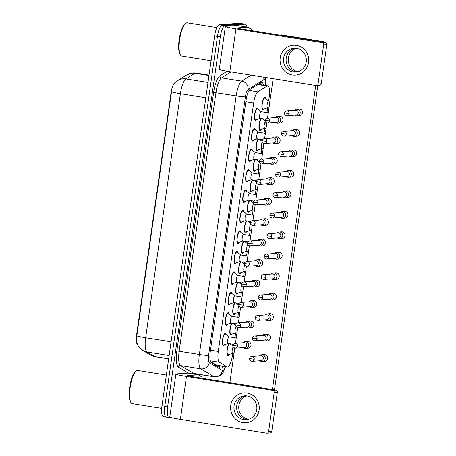 <?xml version="1.0" encoding="UTF-8"?>
<svg xmlns="http://www.w3.org/2000/svg" width="456" height="456" viewBox="0 0 456 456"><rect width="100%" height="100%" fill="white"/><g stroke="black" fill="none" stroke-linecap="round" stroke-linejoin="round"><path stroke-width="0.68" d="M256.608 119.557A6.355 1.761 -80.9 0 1 255.497 120.618A6.355 1.761 -80.9 0 1 255.383 120.612A6.355 1.761 -80.9 0 1 254.619 114.262A6.355 1.761 -80.9 0 1 257.281 108.055A6.355 1.761 -80.9 0 1 257.401 108.061A6.355 1.761 -80.9 0 1 258.233 109.451M253.696 140.02A6.355 1.761 -80.9 0 1 252.584 141.086A6.355 1.761 -80.9 0 1 252.47 141.081A6.355 1.761 -80.9 0 1 251.706 134.725A6.355 1.761 -80.9 0 1 254.368 128.524A6.355 1.761 -80.9 0 1 254.488 128.529A6.355 1.761 -80.9 0 1 255.32 129.914M250.783 160.489A6.355 1.761 -80.9 0 1 249.671 161.549A6.355 1.761 -80.9 0 1 249.557 161.544A6.355 1.761 -80.9 0 1 248.794 155.194A6.355 1.761 -80.9 0 1 251.455 148.992A6.355 1.761 -80.9 0 1 251.57 148.998A6.355 1.761 -80.9 0 1 252.407 150.383M247.87 180.958A6.355 1.761 -80.9 0 1 246.759 182.018A6.355 1.761 -80.9 0 1 246.645 182.012A6.355 1.761 -80.9 0 1 245.881 175.663A6.355 1.761 -80.9 0 1 248.543 169.455A6.355 1.761 -80.9 0 1 248.657 169.461A6.355 1.761 -80.9 0 1 249.495 170.852M244.957 201.421A6.355 1.761 -80.9 0 1 243.846 202.487A6.355 1.761 -80.9 0 1 243.732 202.481A6.355 1.761 -80.9 0 1 242.968 196.126A6.355 1.761 -80.9 0 1 245.63 189.924A6.355 1.761 -80.9 0 1 245.744 189.93A6.355 1.761 -80.9 0 1 246.582 191.315M242.045 221.89A6.355 1.761 -80.9 0 1 240.933 222.95A6.355 1.761 -80.9 0 1 240.819 222.95A6.355 1.761 -80.9 0 1 240.055 216.594A6.355 1.761 -80.9 0 1 242.717 210.393A6.355 1.761 -80.9 0 1 242.831 210.398A6.355 1.761 -80.9 0 1 243.669 211.783M239.132 242.358A6.355 1.761 -80.9 0 1 238.021 243.418A6.355 1.761 -80.9 0 1 237.907 243.413A6.355 1.761 -80.9 0 1 237.143 237.063A6.355 1.761 -80.9 0 1 239.805 230.856A6.355 1.761 -80.9 0 1 239.919 230.861A6.355 1.761 -80.9 0 1 240.757 232.252M236.219 262.827A6.355 1.761 -80.9 0 1 235.108 263.887A6.355 1.761 -80.9 0 1 234.994 263.881A6.355 1.761 -80.9 0 1 234.23 257.526A6.355 1.761 -80.9 0 1 236.892 251.324A6.355 1.761 -80.9 0 1 237.006 251.33A6.355 1.761 -80.9 0 1 237.844 252.721M233.307 283.29A6.355 1.761 -80.9 0 1 232.195 284.35A6.355 1.761 -80.9 0 1 232.081 284.35A6.355 1.761 -80.9 0 1 231.317 277.995A6.355 1.761 -80.9 0 1 233.979 271.793A6.355 1.761 -80.9 0 1 234.093 271.799A6.355 1.761 -80.9 0 1 234.931 273.184M230.394 303.759A6.355 1.761 -80.9 0 1 229.282 304.819A6.355 1.761 -80.9 0 1 229.163 304.813A6.355 1.761 -80.9 0 1 228.405 298.463A6.355 1.761 -80.9 0 1 231.067 292.256A6.355 1.761 -80.9 0 1 231.181 292.262A6.355 1.761 -80.9 0 1 232.018 293.653M227.481 324.227A6.355 1.761 -80.9 0 1 226.37 325.288A6.355 1.761 -80.9 0 1 226.25 325.282A6.355 1.761 -80.9 0 1 225.486 318.926A6.355 1.761 -80.9 0 1 228.154 312.725A6.355 1.761 -80.9 0 1 228.268 312.73A6.355 1.761 -80.9 0 1 229.106 314.121M224.569 344.69A6.355 1.761 -80.9 0 1 223.457 345.756A6.355 1.761 -80.9 0 1 223.337 345.751A6.355 1.761 -80.9 0 1 222.574 339.395A6.355 1.761 -80.9 0 1 225.241 333.193A6.355 1.761 -80.9 0 1 225.355 333.199A6.355 1.761 -80.9 0 1 226.193 334.584M264.087 108.904A6.355 1.761 -80.9 0 1 262.969 109.964A6.355 1.761 -80.9 0 1 262.855 109.959A6.355 1.761 -80.9 0 1 262.092 103.603A6.355 1.761 -80.9 0 1 264.759 97.402A6.355 1.761 -80.9 0 1 264.873 97.407A6.355 1.761 -80.9 0 1 265.711 98.798M261.174 129.367A6.355 1.761 -80.9 0 1 260.057 130.427A6.355 1.761 -80.9 0 1 259.943 130.427A6.355 1.761 -80.9 0 1 259.019 125.411A6.355 1.761 -80.9 0 1 261.02 118.486M258.261 149.836A6.355 1.761 -80.9 0 1 257.144 150.896A6.355 1.761 -80.9 0 1 257.03 150.89A6.355 1.761 -80.9 0 1 256.107 145.874A6.355 1.761 -80.9 0 1 258.107 138.955M255.349 170.305A6.355 1.761 -80.9 0 1 254.231 171.365A6.355 1.761 -80.9 0 1 254.117 171.359A6.355 1.761 -80.9 0 1 253.194 166.343A6.355 1.761 -80.9 0 1 255.195 159.423M252.436 190.768A6.355 1.761 -80.9 0 1 251.319 191.833A6.355 1.761 -80.9 0 1 251.205 191.828A6.355 1.761 -80.9 0 1 250.281 186.812A6.355 1.761 -80.9 0 1 252.282 179.892M249.523 211.236A6.355 1.761 -80.9 0 1 248.406 212.296A6.355 1.761 -80.9 0 1 248.292 212.291A6.355 1.761 -80.9 0 1 247.369 207.275A6.355 1.761 -80.9 0 1 249.369 200.355M246.61 231.705A6.355 1.761 -80.9 0 1 245.493 232.765A6.355 1.761 -80.9 0 1 245.379 232.76A6.355 1.761 -80.9 0 1 244.456 227.743A6.355 1.761 -80.9 0 1 246.451 220.824M243.698 252.168A6.355 1.761 -80.9 0 1 242.581 253.234A6.355 1.761 -80.9 0 1 242.467 253.228A6.355 1.761 -80.9 0 1 241.543 248.212A6.355 1.761 -80.9 0 1 243.538 241.292M240.785 272.637A6.355 1.761 -80.9 0 1 239.668 273.697A6.355 1.761 -80.9 0 1 239.554 273.691A6.355 1.761 -80.9 0 1 238.63 268.675A6.355 1.761 -80.9 0 1 240.625 261.755M237.872 293.105A6.355 1.761 -80.9 0 1 236.755 294.166A6.355 1.761 -80.9 0 1 236.641 294.16A6.355 1.761 -80.9 0 1 235.718 289.144A6.355 1.761 -80.9 0 1 237.713 282.224M234.96 313.568A6.355 1.761 -80.9 0 1 233.842 314.634A6.355 1.761 -80.9 0 1 233.728 314.629A6.355 1.761 -80.9 0 1 232.805 309.613A6.355 1.761 -80.9 0 1 234.8 302.693M232.047 334.037A6.355 1.761 -80.9 0 1 230.93 335.097A6.355 1.761 -80.9 0 1 230.816 335.092A6.355 1.761 -80.9 0 1 229.892 330.076A6.355 1.761 -80.9 0 1 231.887 323.156M229.134 354.506A6.355 1.761 -80.9 0 1 228.017 355.566A6.355 1.761 -80.9 0 1 227.903 355.56A6.355 1.761 -80.9 0 1 226.98 350.544A6.355 1.761 -80.9 0 1 228.975 343.625M210.592 361.705L216.874 365.233M268.624 100.981L269.234 96.695A11.218 3.112 99.1 0 0 267.837 85.842A11.218 3.112 99.1 0 0 267.056 86.041L257.839 91.844A11.218 3.112 99.1 0 0 253.656 102.942L218.281 351.485A11.218 3.112 99.1 0 0 219.359 362.212L227.094 366.835A11.218 3.112 99.1 0 0 227.424 366.955A11.218 3.112 99.1 0 0 227.624 366.96A11.218 3.112 99.1 0 0 232.378 355.657L232.714 353.303L228.251 354.802A5.609 1.556 99.1 0 1 228.125 354.825A5.609 1.556 99.1 0 1 228.023 354.825L227.202 354.694M175.543 82.325L174.819 82.781A10.095 2.799 99.1 0 0 171.051 92.767L136.6 334.869A10.095 2.799 99.1 0 0 137.501 344.485M234.925 337.765L235.627 332.84M237.838 317.296L238.539 312.371M240.751 296.833L241.452 291.903L236.989 293.402A5.609 1.556 99.1 0 1 236.863 293.425A5.609 1.556 99.1 0 1 236.761 293.425L235.94 293.288M243.664 276.364L244.365 271.44L239.902 272.933A5.609 1.556 99.1 0 1 239.776 272.962A5.609 1.556 99.1 0 1 239.674 272.956L238.853 272.825M246.576 255.896L247.277 250.971L242.82 252.464A5.609 1.556 99.1 0 1 242.689 252.493A5.609 1.556 99.1 0 1 242.586 252.487L241.765 252.356M249.489 235.427L250.19 230.502M252.402 214.964L253.103 210.034M255.314 194.495L256.015 189.571M258.227 174.027L258.928 169.102L254.471 170.601A5.609 1.556 99.1 0 1 254.34 170.624A5.609 1.556 99.1 0 1 254.237 170.618L253.416 170.487M261.145 153.564L261.847 148.633M264.058 133.095L264.759 128.17M266.971 112.626L267.672 107.701M233.535 323.424A6.355 1.761 -80.9 0 1 233.666 323.931M236.447 302.955A6.355 1.761 -80.9 0 1 236.578 303.462M239.36 282.486A6.355 1.761 -80.9 0 1 239.491 282.999M242.273 262.023A6.355 1.761 -80.9 0 1 242.41 262.531M245.185 241.555A6.355 1.761 -80.9 0 1 245.322 242.062M248.098 221.086A6.355 1.761 -80.9 0 1 248.235 221.599M251.011 200.623A6.355 1.761 -80.9 0 1 251.148 201.13M253.924 180.154A6.355 1.761 -80.9 0 1 254.06 180.661M256.836 159.685A6.355 1.761 -80.9 0 1 256.973 160.198M259.755 139.222A6.355 1.761 -80.9 0 1 259.886 139.73M262.667 118.754A6.355 1.761 -80.9 0 1 262.798 119.261M230.622 343.887A6.355 1.761 -80.9 0 1 230.753 344.4M170.915 417.457L169.25 417.571A11.218 3.112 -80.9 0 1 169.051 417.565A11.218 3.112 -80.9 0 1 167.648 406.712L220.282 36.902A11.218 3.112 -80.9 0 1 225.036 25.599L245.174 24.191L242.335 23.735A11.218 3.112 -80.9 0 1 242.541 23.74A11.218 3.112 -80.9 0 0 242.335 23.735L222.203 25.143L242.335 23.735L239.503 23.279A11.218 3.112 -80.9 0 1 239.702 23.284L245.379 24.197A11.218 3.112 -80.9 0 1 246.93 27.069M220.282 36.902L217.444 36.446A11.218 3.112 -80.9 0 1 222.203 25.143A11.218 3.112 -80.9 0 0 217.444 36.446L164.81 406.256L217.444 36.446L214.605 35.99A11.218 3.112 -80.9 0 1 219.364 24.687L239.503 23.279M166.411 417.115A11.218 3.112 -80.9 0 1 166.212 417.109A11.218 3.112 -80.9 0 1 164.81 406.256A11.218 3.112 -80.9 0 0 166.212 417.109L163.373 416.653A11.218 3.112 -80.9 0 1 161.977 405.8L214.605 35.99M173.981 84.155L177.817 80.524A13.087 12.215 57.8 0 1 185.957 78.905A14.957 4.15 99.1 0 0 180.382 93.708A13.087 0.809 8.1 0 1 171.524 91.867L136.8 335.878L136.846 342.735L137.683 344.873C138.835 347.215 140.556 349.085 142.836 350.482A13.087 12.494 120.8 0 0 147.088 352.026L154.63 356.529A14.957 4.15 99.1 0 0 155.063 356.689L168.652 358.872M263.38 85.124A11.218 3.112 99.1 0 0 261.829 82.245A11.218 3.112 99.1 0 0 261.049 82.439L250.213 89.262A11.218 3.112 99.1 0 0 246.035 100.36L210.239 351.889A11.218 3.112 99.1 0 0 211.31 362.623L220.402 368.049A11.218 3.112 99.1 0 0 220.727 368.169A11.218 3.112 99.1 0 0 220.932 368.174A11.218 3.112 99.1 0 0 222.933 366.231M220.1 365.775A11.218 3.112 -80.9 0 1 219.034 367.228A11.964 3.317 -80.9 0 0 219.319 366.048M198.497 374.296L198.406 374.912M260.12 83.026A11.218 3.112 -80.9 0 1 260.541 84.668M232.936 346.036L230.012 343.841A5.609 1.556 99.1 0 0 229.887 343.773M229.716 343.744A5.609 1.556 99.1 0 0 229.699 343.744A5.609 1.556 99.1 0 0 227.35 349.216A5.609 1.556 99.1 0 0 228.023 354.825M259.966 360.736A3.363 3.226 -94 0 0 265.21 358.672A3.363 3.226 -94 0 0 259.624 355.891M254.214 359.237A2.428 2.331 -94 0 1 252.077 361.289L261.128 360.656A2.428 2.331 -94 0 0 261.299 355.828A2.428 2.331 -94 0 0 260.792 355.805L251.74 356.438C250.407 356.717 249.66 357.407 249.506 358.524L254.214 359.237A2.428 2.331 -94 0 0 251.74 356.438M233.233 346.93A3.363 0.935 99.1 0 0 232.15 350.59A3.363 0.935 99.1 0 0 232.634 353.292A3.363 0.935 99.1 0 0 232.697 353.292M228.068 343.482A3.363 0.935 99.1 0 1 227.664 340.113A3.363 0.935 99.1 0 1 229.077 336.83A3.363 0.935 99.1 0 1 229.14 336.836A3.363 0.935 99.1 0 1 229.197 336.853L225.452 334.031A5.609 1.556 99.1 0 0 225.235 333.934A5.609 1.556 99.1 0 0 225.139 333.929A5.609 1.556 99.1 0 0 222.784 339.406A5.609 1.556 99.1 0 0 223.457 345.01A5.609 1.556 99.1 0 0 223.56 345.015A5.609 1.556 99.1 0 0 223.691 344.987L228.137 343.488A3.363 0.935 99.1 0 1 228.068 343.482L233.369 344.331M243.401 347.609A3.363 3.226 -94 0 0 248.651 345.545A3.363 3.226 -94 0 0 243.065 342.764M237.656 346.11A2.428 2.331 -94 0 1 235.518 348.162L244.57 347.529A2.428 2.331 -94 0 0 244.741 342.701A2.428 2.331 -94 0 0 244.228 342.678L235.176 343.311C233.848 343.585 233.101 344.28 232.942 345.397L237.656 346.11A2.428 2.331 -94 0 0 235.176 343.311M232.628 323.275A5.609 1.556 99.1 0 0 232.611 323.275A5.609 1.556 99.1 0 0 230.263 328.753A5.609 1.556 99.1 0 0 230.935 334.356A5.609 1.556 99.1 0 0 231.038 334.362A5.609 1.556 99.1 0 0 231.163 334.333L235.615 332.834A3.363 0.935 99.1 0 1 235.547 332.823L236.932 333.045M235.849 325.567L232.925 323.372A5.609 1.556 99.1 0 0 232.799 323.304M262.878 340.273A3.363 3.226 -94 0 0 268.122 338.204A3.363 3.226 -94 0 0 262.536 335.422M257.127 338.768A2.428 2.331 -94 0 1 254.989 340.82L264.041 340.187A2.428 2.331 -94 0 0 264.218 335.365A2.428 2.331 -94 0 0 263.705 335.342L254.653 335.975C253.319 336.249 252.573 336.944 252.419 338.056L257.127 338.768A2.428 2.331 -94 0 0 254.653 335.975M236.145 326.467A3.363 0.935 99.1 0 0 235.062 330.121A3.363 0.935 99.1 0 0 235.547 332.823M235.541 302.807A5.609 1.556 99.1 0 0 235.524 302.812A5.609 1.556 99.1 0 0 233.176 308.284A5.609 1.556 99.1 0 0 233.848 313.888A5.609 1.556 99.1 0 0 233.951 313.893A5.609 1.556 99.1 0 0 234.076 313.865L238.528 312.371A3.363 0.935 99.1 0 1 238.459 312.36L239.845 312.582M238.762 305.098L235.837 302.909A5.609 1.556 99.1 0 0 235.712 302.835M265.791 319.804A3.363 3.226 -94 0 0 271.041 317.735A3.363 3.226 -94 0 0 265.449 314.953M260.04 318.299A2.428 2.331 -94 0 1 257.902 320.357L266.954 319.724A2.428 2.331 -94 0 0 267.13 314.897A2.428 2.331 -94 0 0 266.617 314.874L257.566 315.506C256.232 315.78 255.491 316.475 255.331 317.587L260.04 318.299A2.428 2.331 -94 0 0 257.566 315.506M239.058 305.999A3.363 0.935 99.1 0 0 237.975 309.658A3.363 0.935 99.1 0 0 238.459 312.36M241.674 284.635L238.75 282.441A5.609 1.556 99.1 0 0 238.625 282.372M238.454 282.344A5.609 1.556 99.1 0 0 238.437 282.344A5.609 1.556 99.1 0 0 236.088 287.816A5.609 1.556 99.1 0 0 236.761 293.425M268.704 299.335A3.363 3.226 -94 0 0 273.953 297.272A3.363 3.226 -94 0 0 268.362 294.49M262.952 297.836A2.428 2.331 -94 0 1 260.815 299.888L269.866 299.256A2.428 2.331 -94 0 0 270.043 294.428A2.428 2.331 -94 0 0 269.53 294.405L260.479 295.038C259.145 295.317 258.404 296.007 258.244 297.124L262.952 297.836A2.428 2.331 -94 0 0 260.479 295.038M241.971 285.53A3.363 0.935 99.1 0 0 240.888 289.19A3.363 0.935 99.1 0 0 241.372 291.891A3.363 0.935 99.1 0 0 241.435 291.891M244.587 264.166L241.663 261.972A5.609 1.556 99.1 0 0 241.537 261.904M241.366 261.875A5.609 1.556 99.1 0 0 241.349 261.875A5.609 1.556 99.1 0 0 239.001 267.353A5.609 1.556 99.1 0 0 239.674 272.956M271.616 278.873A3.363 3.226 -94 0 0 276.866 276.803A3.363 3.226 -94 0 0 271.274 274.022M265.865 277.368A2.428 2.331 -94 0 1 263.728 279.42L272.779 278.787A2.428 2.331 -94 0 0 272.956 273.965A2.428 2.331 -94 0 0 272.443 273.942L263.391 274.575C262.058 274.848 261.316 275.544 261.157 276.655L265.865 277.368A2.428 2.331 -94 0 0 263.391 274.575M244.883 265.067A3.363 0.935 99.1 0 0 243.8 268.721A3.363 0.935 99.1 0 0 244.285 271.423A3.363 0.935 99.1 0 0 244.348 271.428M230.981 323.013A3.363 0.935 99.1 0 1 230.576 319.65A3.363 0.935 99.1 0 1 231.99 316.367A3.363 0.935 99.1 0 1 232.053 316.367A3.363 0.935 99.1 0 1 232.11 316.384L228.365 313.563A5.609 1.556 99.1 0 0 228.148 313.471A5.609 1.556 99.1 0 0 228.051 313.466A5.609 1.556 99.1 0 0 225.697 318.938A5.609 1.556 99.1 0 0 226.37 324.541A5.609 1.556 99.1 0 0 226.472 324.547A5.609 1.556 99.1 0 0 226.603 324.524L231.049 323.025A3.363 0.935 99.1 0 1 230.981 323.013L236.282 323.863M246.314 327.146A3.363 3.226 -94 0 0 251.564 325.077A3.363 3.226 -94 0 0 245.978 322.295M240.568 325.641A2.428 2.331 -94 0 1 238.431 327.693L247.483 327.06A2.428 2.331 -94 0 0 247.654 322.238A2.428 2.331 -94 0 0 247.141 322.215L238.095 322.848C236.761 323.122 236.014 323.817 235.855 324.928L240.568 325.641A2.428 2.331 -94 0 0 238.095 322.848M235.028 295.91L231.277 293.094A5.609 1.556 99.1 0 0 231.061 293.003A5.609 1.556 99.1 0 0 230.964 292.997A5.609 1.556 99.1 0 0 228.61 298.469A5.609 1.556 99.1 0 0 229.282 304.078A5.609 1.556 99.1 0 0 229.385 304.084A5.609 1.556 99.1 0 0 229.516 304.055L233.962 302.556A3.363 0.935 99.1 0 1 233.894 302.545L239.195 303.394M235.022 295.915A3.363 0.935 99.1 0 0 234.965 295.898A3.363 0.935 99.1 0 0 234.903 295.898A3.363 0.935 99.1 0 0 233.489 299.182A3.363 0.935 99.1 0 0 233.894 302.545M249.227 306.677A3.363 3.226 -94 0 0 254.476 304.608A3.363 3.226 -94 0 0 248.89 301.826M243.481 305.172A2.428 2.331 -94 0 1 241.344 307.23L250.395 306.597A2.428 2.331 -94 0 0 250.566 301.769A2.428 2.331 -94 0 0 250.053 301.747L241.007 302.379C239.674 302.653 238.927 303.348 238.767 304.46L243.481 305.172A2.428 2.331 -94 0 0 241.007 302.379M236.806 282.076A3.363 0.935 99.1 0 1 236.407 278.713A3.363 0.935 99.1 0 1 237.815 275.43A3.363 0.935 99.1 0 1 237.878 275.435A3.363 0.935 99.1 0 1 237.935 275.452L234.19 272.631A5.609 1.556 99.1 0 0 233.974 272.534A5.609 1.556 99.1 0 0 233.877 272.528A5.609 1.556 99.1 0 0 231.523 278.006A5.609 1.556 99.1 0 0 232.195 283.609A5.609 1.556 99.1 0 0 232.298 283.615A5.609 1.556 99.1 0 0 232.429 283.586L236.875 282.087A3.363 0.935 99.1 0 1 236.806 282.076L242.107 282.931M252.139 286.208A3.363 3.226 -94 0 0 257.389 284.139A3.363 3.226 -94 0 0 251.803 281.358M246.394 284.704A2.428 2.331 -94 0 1 244.256 286.761L253.308 286.129A2.428 2.331 -94 0 0 253.479 281.301A2.428 2.331 -94 0 0 252.966 281.278L243.92 281.911C242.586 282.184 241.84 282.88 241.68 283.991L246.394 284.704A2.428 2.331 -94 0 0 243.92 281.911M259.099 410.069A14.957 14.341 86 0 1 242.809 422.564A14.957 14.341 86 0 1 230.725 405.509A14.957 14.341 86 0 1 247.015 393.009A14.957 14.341 86 0 1 259.099 410.069M234.053 405.931A11.964 11.468 -94 0 0 246.234 419.691A11.964 11.468 -94 0 0 256.751 409.579A11.964 11.468 -94 0 0 244.57 395.819A11.964 11.468 -94 0 0 234.053 405.931M247.574 419.514A11.964 11.468 86 0 1 236.744 405.743A11.964 11.468 86 0 1 245.921 395.808A11.964 11.468 86 0 0 236.744 405.743A11.964 11.468 86 0 0 247.574 419.514M187.598 373.128L176.518 373.903A14.957 0.929 8.1 0 0 175.896 374.08A14.957 0.929 8.1 0 0 186.464 376.479L272.648 390.325L275.829 390.102L189.645 376.257L187.154 375.613L198.24 374.838L187.598 373.128A1.87 0.519 -80.9 0 1 187.633 373.133A1.87 0.519 -80.9 0 1 187.661 373.139M175.896 374.08L169.797 416.932A14.957 0.929 8.1 0 0 180.365 419.338L266.549 433.183A1.87 1.79 -94 0 0 268.584 431.621L271.765 431.399A1.87 1.79 86 0 1 270.123 432.978L266.942 433.2M275.829 390.102A1.87 1.79 86 0 1 277.339 392.24L274.159 392.462L268.584 431.621M274.159 392.462A1.87 1.79 -94 0 0 272.648 390.325M277.339 392.24L271.765 431.399M201.98 378.241A1.87 0.519 99.1 0 0 201.751 376.907L198.326 374.86A1.87 0.519 99.1 0 0 198.269 374.843A1.87 0.519 99.1 0 0 198.24 374.838M308.575 62.426A14.957 14.341 86 0 1 292.285 74.926A14.957 14.341 86 0 1 280.201 57.866A14.957 14.341 86 0 1 296.491 45.366A14.957 14.341 86 0 1 308.575 62.426M283.529 58.288A11.964 11.468 -94 0 0 295.716 72.048A11.964 11.468 -94 0 0 306.227 61.936A11.964 11.468 -94 0 0 294.046 48.176A11.964 11.468 -94 0 0 283.529 58.288M297.055 71.871A11.964 11.468 86 0 1 286.22 58.1A11.964 11.468 86 0 1 295.397 48.165A11.964 11.468 86 0 0 286.22 58.1A11.964 11.468 86 0 0 297.055 71.871M237.074 25.49L225.994 26.26A14.957 0.929 8.1 0 0 225.372 26.437A14.957 0.929 8.1 0 0 235.94 28.836L322.124 42.687L325.305 42.465L239.121 28.614L236.635 27.97L247.716 27.195L237.074 25.49A1.87 0.519 -80.9 0 1 237.109 25.49A1.87 0.519 -80.9 0 1 237.143 25.496M225.372 26.437L219.273 69.289A14.957 0.929 8.1 0 0 229.841 71.695L316.025 85.54A1.87 1.79 -94 0 0 318.06 83.978L321.241 83.756A1.87 1.79 86 0 1 319.599 85.335L316.418 85.557M325.305 42.465A1.87 1.79 86 0 1 326.815 44.597L323.635 44.819L318.06 83.978M323.635 44.819A1.87 1.79 -94 0 0 322.124 42.687M326.815 44.597L321.241 83.756M251.455 30.598A1.87 0.519 99.1 0 0 251.227 29.264L247.802 27.217A1.87 0.519 99.1 0 0 247.75 27.2A1.87 0.519 99.1 0 0 247.716 27.195M161.692 408.405L132.28 403.68A16.826 4.668 -80.9 0 1 131.066 402.756A16.826 4.668 -80.9 0 1 130.342 386.329A16.826 4.668 -80.9 0 1 136.173 370.95A16.826 4.668 -80.9 0 1 137.313 370.443A16.826 4.668 -80.9 0 1 137.621 370.454L166.349 375.071M131.066 402.756L130.53 401.947A16.08 4.457 -80.9 0 1 129.84 386.243A16.08 4.457 -80.9 0 1 135.409 371.549L136.173 370.95M211.082 60.751L181.756 56.037A16.826 4.668 -80.9 0 1 180.542 55.113A16.826 4.668 -80.9 0 1 179.818 38.686A16.826 4.668 -80.9 0 1 185.649 23.307A16.826 4.668 -80.9 0 1 186.795 22.8A16.826 4.668 -80.9 0 1 187.097 22.811L216.868 27.599M180.542 55.113L180.006 54.304A16.08 4.457 -80.9 0 1 179.316 38.606A16.08 4.457 -80.9 0 1 184.885 23.912L185.649 23.307M277.265 116.536L279.608 116.371A3.363 3.226 86 0 1 283.034 120.241A3.363 3.226 86 0 1 280.075 123.086L277.738 123.251A3.363 3.226 -94 0 0 277.972 116.571A3.363 3.226 -94 0 0 275.105 117.625M274.352 137.005L276.695 136.84A3.363 3.226 86 0 1 280.121 140.71A3.363 3.226 86 0 1 277.162 143.554L274.825 143.72A3.363 3.226 -94 0 0 275.059 137.034A3.363 3.226 -94 0 0 272.192 138.094M271.44 157.468L273.782 157.309A3.363 3.226 86 0 1 277.208 161.179A3.363 3.226 86 0 1 274.25 164.023L271.913 164.183A3.363 3.226 -94 0 0 272.146 157.502A3.363 3.226 -94 0 0 269.279 158.557M268.527 177.937L270.87 177.772A3.363 3.226 86 0 1 274.295 181.642A3.363 3.226 86 0 1 271.337 184.486L268.994 184.651A3.363 3.226 -94 0 0 269.234 177.971A3.363 3.226 -94 0 0 266.367 179.026M265.614 198.406L267.957 198.24A3.363 3.226 86 0 1 271.383 202.111A3.363 3.226 86 0 1 268.424 204.955L266.082 205.12A3.363 3.226 -94 0 0 266.321 198.434A3.363 3.226 -94 0 0 263.454 199.494M296.742 109.201L299.085 109.035A3.363 3.226 86 0 1 302.51 112.906A3.363 3.226 86 0 1 299.552 115.75L297.209 115.909A3.363 3.226 -94 0 0 297.449 109.229A3.363 3.226 -94 0 0 294.582 110.284M293.829 129.664L296.172 129.504A3.363 3.226 86 0 1 299.598 133.369A3.363 3.226 86 0 1 296.639 136.213L294.297 136.378A3.363 3.226 -94 0 0 294.536 129.698A3.363 3.226 -94 0 0 291.669 130.752M290.917 150.132L293.259 149.967A3.363 3.226 86 0 1 296.685 153.837A3.363 3.226 86 0 1 293.727 156.682L291.384 156.847A3.363 3.226 -94 0 0 291.623 150.166A3.363 3.226 -94 0 0 288.756 151.221M288.004 170.601L290.341 170.436A3.363 3.226 86 0 1 293.772 174.306A3.363 3.226 86 0 1 290.814 177.15L288.471 177.31A3.363 3.226 -94 0 0 288.711 170.63A3.363 3.226 -94 0 0 285.838 171.69M285.091 191.064L287.428 190.904A3.363 3.226 86 0 1 290.86 194.769A3.363 3.226 86 0 1 287.901 197.613L285.559 197.779A3.363 3.226 -94 0 0 285.798 191.098A3.363 3.226 -94 0 0 282.925 192.153M262.702 218.874L265.044 218.709A3.363 3.226 86 0 1 268.47 222.579A3.363 3.226 86 0 1 265.512 225.424L263.169 225.583A3.363 3.226 -94 0 0 263.408 218.903A3.363 3.226 -94 0 0 260.541 219.957M259.789 239.337L262.132 239.178A3.363 3.226 86 0 1 265.557 243.042A3.363 3.226 86 0 1 262.599 245.887L260.256 246.052A3.363 3.226 -94 0 0 260.496 239.371A3.363 3.226 -94 0 0 257.629 240.426M256.876 259.806L259.219 259.641A3.363 3.226 86 0 1 262.645 263.511A3.363 3.226 86 0 1 259.686 266.355L257.344 266.521A3.363 3.226 -94 0 0 257.583 259.834A3.363 3.226 -94 0 0 254.716 260.895M282.178 211.533L284.515 211.367A3.363 3.226 86 0 1 287.947 215.238A3.363 3.226 86 0 1 284.989 218.082L282.646 218.247A3.363 3.226 -94 0 0 282.885 211.567A3.363 3.226 -94 0 0 280.012 212.621M279.26 232.001L281.603 231.836A3.363 3.226 86 0 1 285.034 235.706A3.363 3.226 86 0 1 282.076 238.551L279.733 238.716A3.363 3.226 -94 0 0 279.973 232.03A3.363 3.226 -94 0 0 277.1 233.09M253.963 280.275L256.306 280.109A3.363 3.226 86 0 1 259.732 283.98A3.363 3.226 86 0 1 256.774 286.824L254.431 286.984M251.051 300.738L253.393 300.578A3.363 3.226 86 0 1 256.819 304.443A3.363 3.226 86 0 1 253.861 307.287L251.518 307.452M248.138 321.206L250.481 321.041A3.363 3.226 86 0 1 253.906 324.911A3.363 3.226 86 0 1 250.948 327.756L248.605 327.921M273.435 272.933L275.777 272.768A3.363 3.226 86 0 1 279.209 276.638A3.363 3.226 86 0 1 276.25 279.482L273.908 279.648M270.522 293.402L272.865 293.236A3.363 3.226 86 0 1 276.29 297.107A3.363 3.226 86 0 1 273.338 299.951L270.995 300.116M267.609 313.865L269.952 313.705A3.363 3.226 86 0 1 273.378 317.575A3.363 3.226 86 0 1 270.425 320.42L268.082 320.579M264.697 334.333L267.039 334.168A3.363 3.226 86 0 1 270.465 338.038A3.363 3.226 86 0 1 267.512 340.883L265.17 341.048M276.347 252.464L278.69 252.305A3.363 3.226 86 0 1 282.121 256.175A3.363 3.226 86 0 1 279.163 259.014L276.82 259.179A3.363 3.226 -94 0 0 277.06 252.499A3.363 3.226 -94 0 0 274.187 253.553M245.225 341.675L247.568 341.51A3.363 3.226 86 0 1 250.994 345.38A3.363 3.226 86 0 1 248.035 348.224L245.693 348.384M261.784 354.802L264.127 354.637A3.363 3.226 86 0 1 267.552 358.507A3.363 3.226 86 0 1 264.6 361.351L262.257 361.517M298.099 71.615A11.964 11.468 86 0 1 288.34 57.952A11.964 11.468 86 0 1 296.468 48.273M248.623 419.258A11.964 11.468 86 0 1 238.864 405.595A11.964 11.468 86 0 1 246.992 395.916M324.017 41.77L321.902 41.918L279.34 35.078L281.46 34.93L324.017 41.77L323.948 42.243M317.798 85.46L274.472 389.886M315.7 85.489L272.42 389.561M229.864 382.721L234.789 348.099M235.473 343.294L237.701 327.636M238.385 322.825L240.614 307.167M241.298 302.356L243.527 286.699M244.211 281.893L246.439 266.236M247.123 261.425L249.352 245.767M250.036 240.956L252.265 225.298M252.949 220.493L255.178 204.835M255.862 200.024L258.09 184.366M258.774 179.556L261.003 163.898M261.687 159.087L263.916 143.435M264.6 138.624L266.828 122.966M267.512 118.155L273.138 78.649M247.5 243.698L244.576 241.509A5.609 1.556 99.1 0 0 244.45 241.435M244.279 241.406A5.609 1.556 99.1 0 0 244.262 241.412A5.609 1.556 99.1 0 0 241.914 246.884A5.609 1.556 99.1 0 0 242.586 252.487M268.778 256.899A2.428 2.331 -94 0 1 266.646 258.957L275.692 258.324A2.428 2.331 -94 0 0 275.869 253.496A2.428 2.331 -94 0 0 275.356 253.473L266.304 254.106C264.97 254.38 264.229 255.075 264.07 256.186L268.778 256.899A2.428 2.331 -94 0 0 266.304 254.106M274.529 258.404A3.363 3.226 -94 0 0 276.82 259.179M247.796 244.598A3.363 0.935 99.1 0 0 246.713 248.252A3.363 0.935 99.1 0 0 247.198 250.96A3.363 0.935 99.1 0 0 247.26 250.96M247.192 220.943A5.609 1.556 99.1 0 0 247.175 220.943A5.609 1.556 99.1 0 0 244.826 226.415A5.609 1.556 99.1 0 0 245.499 232.018A5.609 1.556 99.1 0 0 245.602 232.024A5.609 1.556 99.1 0 0 245.733 232.001L250.179 230.502M250.412 223.235L247.488 221.04A5.609 1.556 99.1 0 0 247.363 220.972M271.69 236.436A2.428 2.331 -94 0 1 269.559 238.488L278.605 237.855A2.428 2.331 -94 0 0 278.781 233.027A2.428 2.331 -94 0 0 278.268 233.005L269.217 233.637C267.883 233.917 267.142 234.606 266.982 235.723L271.69 236.436A2.428 2.331 -94 0 0 269.217 233.637M277.442 237.935A3.363 3.226 -94 0 0 279.733 238.716M250.709 224.13A3.363 0.935 99.1 0 0 249.626 227.789A3.363 0.935 99.1 0 0 250.11 230.491A3.363 0.935 99.1 0 0 250.173 230.491M250.105 200.475A5.609 1.556 99.1 0 0 250.093 200.475A5.609 1.556 99.1 0 0 247.739 205.947A5.609 1.556 99.1 0 0 248.412 211.555A5.609 1.556 99.1 0 0 248.514 211.561A5.609 1.556 99.1 0 0 248.645 211.533L253.091 210.034M253.325 202.766L250.401 200.572A5.609 1.556 99.1 0 0 250.276 200.503M274.603 215.967A2.428 2.331 -94 0 1 272.471 218.019L281.517 217.387A2.428 2.331 -94 0 0 281.694 212.564A2.428 2.331 -94 0 0 281.181 212.542L272.129 213.174C270.796 213.448 270.055 214.143 269.895 215.255L274.603 215.967A2.428 2.331 -94 0 0 272.129 213.174M280.354 217.472A3.363 3.226 -94 0 0 282.646 218.247M253.621 203.661A3.363 0.935 99.1 0 0 252.538 207.32A3.363 0.935 99.1 0 0 253.023 210.022A3.363 0.935 99.1 0 0 253.086 210.028M239.782 261.613A3.363 0.935 99.1 0 1 239.719 261.613A3.363 0.935 99.1 0 1 239.32 258.25A3.363 0.935 99.1 0 1 240.728 254.967A3.363 0.935 99.1 0 1 240.791 254.967A3.363 0.935 99.1 0 1 240.848 254.984L237.103 252.162A5.609 1.556 99.1 0 0 236.892 252.065A5.609 1.556 99.1 0 0 236.789 252.065A5.609 1.556 99.1 0 0 234.435 257.537A5.609 1.556 99.1 0 0 235.108 263.14A5.609 1.556 99.1 0 0 235.21 263.146A5.609 1.556 99.1 0 0 235.342 263.118L239.788 261.624M249.307 264.241A2.428 2.331 -94 0 1 247.169 266.293L256.221 265.66A2.428 2.331 -94 0 0 256.392 260.838A2.428 2.331 -94 0 0 255.884 260.809L246.833 261.448C245.499 261.721 244.752 262.411 244.593 263.528L249.307 264.241A2.428 2.331 -94 0 0 246.833 261.448M255.052 265.74A3.363 3.226 -94 0 0 257.344 266.521M243.772 234.509L240.016 231.694A5.609 1.556 99.1 0 0 239.805 231.602A5.609 1.556 99.1 0 0 239.702 231.597A5.609 1.556 99.1 0 0 237.348 237.069A5.609 1.556 99.1 0 0 238.021 242.677A5.609 1.556 99.1 0 0 238.123 242.677A5.609 1.556 99.1 0 0 238.254 242.655L242.7 241.156M243.76 234.515A3.363 0.935 99.1 0 0 243.703 234.498A3.363 0.935 99.1 0 0 243.641 234.498A3.363 0.935 99.1 0 0 242.233 237.781A3.363 0.935 99.1 0 0 242.632 241.144A3.363 0.935 99.1 0 0 242.695 241.15M252.219 243.772A2.428 2.331 -94 0 1 250.082 245.824L259.133 245.191A2.428 2.331 -94 0 0 259.304 240.369A2.428 2.331 -94 0 0 258.797 240.346L249.745 240.979C248.412 241.252 247.665 241.948 247.505 243.059L252.219 243.772A2.428 2.331 -94 0 0 249.745 240.979M257.965 245.277A3.363 3.226 -94 0 0 260.256 246.052M246.685 214.046L242.928 211.231A5.609 1.556 99.1 0 0 242.717 211.134A5.609 1.556 99.1 0 0 242.615 211.128A5.609 1.556 99.1 0 0 240.261 216.606A5.609 1.556 99.1 0 0 240.933 222.209A5.609 1.556 99.1 0 0 241.036 222.214A5.609 1.556 99.1 0 0 241.167 222.186L245.613 220.687A3.363 0.935 99.1 0 1 245.55 220.675L250.846 221.53M246.673 214.052A3.363 0.935 99.1 0 0 246.616 214.035A3.363 0.935 99.1 0 0 246.553 214.029A3.363 0.935 99.1 0 0 245.146 217.312A3.363 0.935 99.1 0 0 245.55 220.675M255.132 223.303A2.428 2.331 -94 0 1 252.994 225.361L262.046 224.728A2.428 2.331 -94 0 0 262.217 219.9A2.428 2.331 -94 0 0 261.71 219.877L252.658 220.51C251.324 220.784 250.578 221.479 250.418 222.591L255.132 223.303A2.428 2.331 -94 0 0 252.658 220.51M260.878 224.808A3.363 3.226 -94 0 0 263.169 225.583M253.017 180.006A5.609 1.556 99.1 0 0 253.006 180.006A5.609 1.556 99.1 0 0 250.652 185.484A5.609 1.556 99.1 0 0 251.324 191.087A5.609 1.556 99.1 0 0 251.427 191.092A5.609 1.556 99.1 0 0 251.558 191.064L256.004 189.565M256.238 182.297L253.314 180.109A5.609 1.556 99.1 0 0 253.188 180.035M277.516 195.499A2.428 2.331 -94 0 1 275.384 197.556L284.43 196.924A2.428 2.331 -94 0 0 284.607 192.096A2.428 2.331 -94 0 0 284.094 192.073L275.042 192.706C273.708 192.979 272.967 193.675 272.808 194.786L277.516 195.499A2.428 2.331 -94 0 0 275.042 192.706M283.267 197.003A3.363 3.226 -94 0 0 285.559 197.779M256.534 183.198A3.363 0.935 99.1 0 0 255.451 186.852A3.363 0.935 99.1 0 0 255.936 189.559A3.363 0.935 99.1 0 0 255.998 189.559M259.15 161.834L256.232 159.64A5.609 1.556 99.1 0 0 256.101 159.566M255.93 159.543A5.609 1.556 99.1 0 0 255.919 159.543A5.609 1.556 99.1 0 0 253.564 165.015A5.609 1.556 99.1 0 0 254.237 170.618M280.429 175.036A2.428 2.331 -94 0 1 278.297 177.088L287.348 176.455A2.428 2.331 -94 0 0 287.519 171.627A2.428 2.331 -94 0 0 287.006 171.604L277.955 172.237C276.627 172.51 275.88 173.206 275.72 174.317L280.429 175.036A2.428 2.331 -94 0 0 277.955 172.237M286.18 176.535A3.363 3.226 -94 0 0 288.471 177.31M259.447 162.729A3.363 0.935 99.1 0 0 258.364 166.389A3.363 0.935 99.1 0 0 258.848 169.09A3.363 0.935 99.1 0 0 258.911 169.09M258.843 139.074A5.609 1.556 99.1 0 0 258.831 139.074A5.609 1.556 99.1 0 0 256.477 144.546A5.609 1.556 99.1 0 0 257.15 150.155A5.609 1.556 99.1 0 0 257.252 150.161A5.609 1.556 99.1 0 0 257.383 150.132L261.829 148.633A3.363 0.935 99.1 0 1 261.761 148.622L263.146 148.844M262.063 141.366L259.145 139.171A5.609 1.556 99.1 0 0 259.014 139.103M283.341 154.567A2.428 2.331 -94 0 1 281.209 156.619L290.261 155.986A2.428 2.331 -94 0 0 290.432 151.164A2.428 2.331 -94 0 0 289.919 151.141L280.867 151.774C279.539 152.047 278.793 152.743 278.633 153.854L283.341 154.567A2.428 2.331 -94 0 0 280.867 151.774M289.093 156.066A3.363 3.226 -94 0 0 291.384 156.847M262.36 142.261A3.363 0.935 99.1 0 0 261.277 145.92A3.363 0.935 99.1 0 0 261.761 148.622M261.755 118.606A5.609 1.556 99.1 0 0 261.744 118.606A5.609 1.556 99.1 0 0 259.39 124.083A5.609 1.556 99.1 0 0 260.062 129.686A5.609 1.556 99.1 0 0 260.165 129.692A5.609 1.556 99.1 0 0 260.296 129.664L264.742 128.164A3.363 0.935 99.1 0 1 264.674 128.153L266.059 128.375M264.976 120.897L262.058 118.708A5.609 1.556 99.1 0 0 261.926 118.634M286.254 134.098A2.428 2.331 -94 0 1 284.122 136.156L293.174 135.523A2.428 2.331 -94 0 0 293.345 130.695A2.428 2.331 -94 0 0 292.832 130.672L283.78 131.305C282.452 131.579 281.705 132.274 281.546 133.386L286.254 134.098A2.428 2.331 -94 0 0 283.78 131.305M292.005 135.603A3.363 3.226 -94 0 0 294.297 136.378M265.272 121.798A3.363 0.935 99.1 0 0 264.189 125.451A3.363 0.935 99.1 0 0 264.674 128.153M267.586 107.69A3.363 0.935 99.1 0 1 267.182 104.327A3.363 0.935 99.1 0 1 268.595 101.044A3.363 0.935 99.1 0 1 268.658 101.044A3.363 0.935 99.1 0 1 268.715 101.061L264.97 98.239A5.609 1.556 99.1 0 0 264.754 98.143A5.609 1.556 99.1 0 0 264.657 98.143A5.609 1.556 99.1 0 0 262.303 103.615A5.609 1.556 99.1 0 0 262.975 109.218A5.609 1.556 99.1 0 0 263.078 109.223A5.609 1.556 99.1 0 0 263.209 109.195L267.655 107.701A3.363 0.935 99.1 0 1 267.586 107.69L268.972 107.912M289.167 113.629A2.428 2.331 -94 0 1 287.035 115.687L296.087 115.054A2.428 2.331 -94 0 0 296.257 110.227A2.428 2.331 -94 0 0 295.744 110.204L286.693 110.836C285.365 111.11 284.618 111.805 284.458 112.917L289.167 113.629A2.428 2.331 -94 0 0 286.693 110.836M294.918 115.134A3.363 3.226 -94 0 0 297.209 115.909M249.597 193.578L245.841 190.762A5.609 1.556 99.1 0 0 245.63 190.665A5.609 1.556 99.1 0 0 245.527 190.665A5.609 1.556 99.1 0 0 243.173 196.137A5.609 1.556 99.1 0 0 243.846 201.74A5.609 1.556 99.1 0 0 243.949 201.746A5.609 1.556 99.1 0 0 244.08 201.717L248.526 200.224A3.363 0.935 99.1 0 1 248.463 200.212L253.758 201.062M249.586 193.583A3.363 0.935 99.1 0 0 249.529 193.566A3.363 0.935 99.1 0 0 249.466 193.561A3.363 0.935 99.1 0 0 248.058 196.85A3.363 0.935 99.1 0 0 248.463 200.212M258.045 202.84A2.428 2.331 -94 0 1 255.907 204.892L264.959 204.26A2.428 2.331 -94 0 0 265.13 199.432A2.428 2.331 -94 0 0 264.623 199.409L255.571 200.041C254.237 200.321 253.49 201.01 253.331 202.128L258.045 202.84A2.428 2.331 -94 0 0 255.571 200.041M263.79 204.339A3.363 3.226 -94 0 0 266.082 205.12M251.376 179.744A3.363 0.935 99.1 0 1 250.971 176.381A3.363 0.935 99.1 0 1 252.379 173.098A3.363 0.935 99.1 0 1 252.442 173.098A3.363 0.935 99.1 0 1 252.499 173.115L248.754 170.293A5.609 1.556 99.1 0 0 248.543 170.202A5.609 1.556 99.1 0 0 248.44 170.196A5.609 1.556 99.1 0 0 246.086 175.668A5.609 1.556 99.1 0 0 246.759 181.277A5.609 1.556 99.1 0 0 246.861 181.277A5.609 1.556 99.1 0 0 246.992 181.254L251.438 179.755A3.363 0.935 99.1 0 1 251.376 179.744L256.671 180.593M260.957 182.371A2.428 2.331 -94 0 1 258.82 184.423L267.871 183.791A2.428 2.331 -94 0 0 268.042 178.969A2.428 2.331 -94 0 0 267.535 178.946L258.484 179.578C257.15 179.852 256.403 180.547 256.243 181.659L260.957 182.371A2.428 2.331 -94 0 0 258.484 179.578M266.709 183.876A3.363 3.226 -94 0 0 268.994 184.651M254.345 159.281A3.363 0.935 99.1 0 1 254.288 159.275A3.363 0.935 99.1 0 1 253.884 155.912A3.363 0.935 99.1 0 1 255.292 152.629A3.363 0.935 99.1 0 1 255.354 152.635A3.363 0.935 99.1 0 1 255.411 152.646L251.666 149.825A5.609 1.556 99.1 0 0 251.455 149.733A5.609 1.556 99.1 0 0 251.353 149.728A5.609 1.556 99.1 0 0 248.999 155.205A5.609 1.556 99.1 0 0 249.677 160.808A5.609 1.556 99.1 0 0 249.774 160.814A5.609 1.556 99.1 0 0 249.905 160.786L254.351 159.286M263.87 161.903A2.428 2.331 -94 0 1 261.733 163.96L270.784 163.328A2.428 2.331 -94 0 0 270.955 158.5A2.428 2.331 -94 0 0 270.448 158.477L261.396 159.11C260.062 159.383 259.316 160.079 259.156 161.19L263.87 161.903A2.428 2.331 -94 0 0 261.396 159.11M269.621 163.408A3.363 3.226 -94 0 0 271.913 164.183M257.201 138.812A3.363 0.935 99.1 0 1 256.796 135.449A3.363 0.935 99.1 0 1 258.204 132.16A3.363 0.935 99.1 0 1 258.267 132.166A3.363 0.935 99.1 0 1 258.324 132.183L254.579 129.361A5.609 1.556 99.1 0 0 254.368 129.265A5.609 1.556 99.1 0 0 254.266 129.265A5.609 1.556 99.1 0 0 251.911 134.737A5.609 1.556 99.1 0 0 252.59 140.34A5.609 1.556 99.1 0 0 252.687 140.345A5.609 1.556 99.1 0 0 252.818 140.317L257.264 138.818A3.363 0.935 99.1 0 1 257.201 138.812L262.496 139.661M266.783 141.44A2.428 2.331 -94 0 1 264.645 143.492L273.697 142.859A2.428 2.331 -94 0 0 273.868 138.031A2.428 2.331 -94 0 0 273.361 138.008L264.309 138.641C262.975 138.92 262.228 139.61 262.069 140.727L266.783 141.44A2.428 2.331 -94 0 0 264.309 138.641M272.534 142.939A3.363 3.226 -94 0 0 274.825 143.72M261.248 111.709L257.492 108.893A5.609 1.556 99.1 0 0 257.281 108.802A5.609 1.556 99.1 0 0 257.178 108.796A5.609 1.556 99.1 0 0 254.824 114.268A5.609 1.556 99.1 0 0 255.502 119.877A5.609 1.556 99.1 0 0 255.599 119.877A5.609 1.556 99.1 0 0 255.73 119.854L260.176 118.355M261.237 111.714A3.363 0.935 99.1 0 0 261.18 111.697A3.363 0.935 99.1 0 0 261.117 111.697A3.363 0.935 99.1 0 0 259.709 114.98A3.363 0.935 99.1 0 0 260.114 118.343A3.363 0.935 99.1 0 0 260.171 118.343M269.695 120.971A2.428 2.331 -94 0 1 267.558 123.023L276.61 122.39A2.428 2.331 -94 0 0 276.781 117.568A2.428 2.331 -94 0 0 276.273 117.545L267.222 118.178C265.888 118.452 265.141 119.147 264.982 120.259L269.695 120.971A2.428 2.331 -94 0 0 267.222 118.178M275.447 122.476A3.363 3.226 -94 0 0 277.738 123.251M216.275 365.096L227.094 366.835M258.74 83.893A11.218 10.471 57.8 0 1 258.837 84.394M171.051 92.767L171.405 92.824M136.6 334.869L136.948 334.926M218.572 365.53A11.218 10.71 120.8 0 1 217.911 366.561M210.267 360.753L219.359 362.212M210.472 350.231L218.281 351.485M245.847 101.688L253.656 102.942M249.124 90.442L257.839 91.844M257.72 84.537L267.056 86.041M155.063 356.689L150.377 354.985A13.087 12.494 120.8 0 0 154.63 356.529L168.669 358.786M177.817 80.524L186.806 74.864L192.962 72.852L195.983 72.983A14.957 4.15 99.1 0 0 195.715 72.971A14.957 4.15 99.1 0 0 194.946 73.251L185.957 78.905L207.993 82.45M205.81 97.789L180.382 93.708L145.652 337.719A13.087 0.809 -171.9 0 1 136.8 335.878M171.085 341.8L145.652 337.719A14.957 4.15 99.1 0 0 147.088 352.026L169.125 355.566M186.806 74.864A13.087 12.215 57.8 0 1 194.946 73.251L208.985 75.502M161.977 405.8L167.648 406.712M219.364 24.687L225.036 25.599M265.438 85.454A7.478 2.075 99.1 0 0 264.218 79.492A7.478 2.075 99.1 0 0 263.836 79.629L248.161 89.496A7.478 2.075 99.1 0 0 245.374 96.894L208.563 355.515A7.478 2.075 99.1 0 0 209.281 362.674L222.437 370.523A7.478 2.075 99.1 0 0 222.784 370.608A7.478 2.075 99.1 0 0 225.207 366.595M263.648 77.127A7.478 6.982 57.8 0 1 263.836 79.629M194.495 373.652A16.826 4.668 -80.9 0 1 194.062 374.165M188.824 373.322L178.444 367.126A16.826 4.668 -80.9 0 1 176.831 351.029L213.642 92.408A16.826 4.668 -80.9 0 1 219.912 75.759L227.105 71.233M225.538 366.652L223.292 372.273L221.798 374.239L219.969 375.721L216.212 376.93L214.371 376.844A14.957 4.15 -80.9 0 1 213.938 376.684L200.782 368.836L180.57 365.587L193.72 373.435A14.957 4.15 99.1 0 0 194.159 373.601L193.971 373.595M209.281 362.674A7.478 7.142 120.8 0 1 200.782 368.836A14.957 4.15 -80.9 0 1 199.352 354.523L179.134 351.28A14.957 4.15 99.1 0 0 180.57 365.587A1.87 1.784 -59.2 0 0 178.444 367.126M222.437 370.523A7.478 7.142 120.8 0 1 213.938 376.684L193.72 373.435A1.87 1.784 -59.2 0 0 192.238 373.874M208.563 355.515A7.478 0.462 -171.9 0 1 199.352 354.523L236.162 95.902A14.957 4.15 -80.9 0 1 241.737 81.105L221.519 77.856A14.957 4.15 99.1 0 0 215.945 92.653L179.134 351.28L176.831 351.029M248.161 89.496A7.478 6.982 57.8 0 0 241.737 81.105L251.227 75.132M231.01 71.883L221.519 77.856A1.87 1.744 -122.2 0 1 219.912 75.759M245.374 96.894A7.478 0.462 -171.9 0 1 236.162 95.902L213.642 92.408M186.464 376.479L180.365 419.338M235.94 28.836L229.841 71.695M216.628 365.222L227.424 366.955M218.635 366.994L219.553 365.689M260.142 84.605L259.829 83.209M258.13 84.28L267.837 85.842M150.377 354.985L142.836 350.482M195.983 72.983L209.042 75.08M169.051 417.565L166.212 417.109M214.371 376.844L194.159 373.601M265.74 85.506L265.894 81.282L265.295 77.389M252.077 361.289C250.224 361.027 249.364 360.103 249.506 358.524M232.634 353.292L234.019 353.514M235.518 348.162C233.66 347.899 232.805 346.976 232.942 345.397M225.235 333.934L224.42 333.803M229.14 336.836L236.231 337.976M223.457 345.01L222.642 344.878M254.989 340.82C253.137 340.558 252.276 339.64 252.419 338.056M230.935 334.356L230.115 334.225M257.902 320.357C256.05 320.095 255.189 319.171 255.331 317.587M233.848 313.888L233.027 313.757M260.815 299.888C258.962 299.626 258.102 298.703 258.244 297.124M241.372 291.891L242.757 292.114M263.728 279.42C261.875 279.157 261.014 278.24 261.157 276.655M244.285 271.423L245.67 271.645M238.431 327.693C236.573 327.431 235.718 326.507 235.855 324.928M228.148 313.471L227.333 313.335M232.053 316.367L239.143 317.507M226.37 324.541L225.555 324.41M241.344 307.23C239.485 306.968 238.63 306.044 238.767 304.46M231.061 293.003L230.246 292.872M234.965 295.898L242.056 297.038M229.282 304.078L228.467 303.947M244.256 286.761C242.398 286.499 241.543 285.576 241.68 283.991M233.974 272.534L233.158 272.403M237.878 275.435L244.969 276.575M232.195 283.609L231.38 283.478M198.269 374.843L187.633 373.133M247.75 27.2L237.109 25.49M266.646 258.957C264.788 258.695 263.927 257.771 264.07 256.186M247.198 250.96L248.583 251.182M269.559 238.488C267.7 238.226 266.84 237.302 266.982 235.723M245.499 232.018L244.678 231.887M250.11 230.491L251.495 230.713M272.471 218.019C270.613 217.757 269.752 216.834 269.895 215.255M248.412 211.555L247.591 211.424M253.023 210.022L254.408 210.244M247.169 266.293C245.311 266.03 244.456 265.107 244.593 263.528M236.892 252.065L236.071 251.934M240.791 254.967L247.882 256.107M235.108 263.14L234.293 263.009M239.719 261.613L245.02 262.462M250.082 245.824C248.224 245.562 247.369 244.644 247.505 243.059M239.805 231.602L238.984 231.471M243.703 234.498L250.794 235.638M238.021 242.677L237.205 242.546M242.632 241.144L247.933 241.993M252.994 225.361C251.136 225.099 250.281 224.175 250.418 222.591M242.717 211.134L241.897 211.003M246.616 214.035L253.707 215.175M240.933 222.209L240.118 222.078M275.384 197.556C273.526 197.294 272.665 196.371 272.808 194.786M251.324 191.087L250.504 190.956M255.936 189.559L257.321 189.781M278.297 177.088C276.439 176.825 275.578 175.902 275.72 174.317M258.848 169.09L260.233 169.313M281.209 156.619C279.351 156.357 278.491 155.433 278.633 153.854M257.15 150.155L256.329 150.024M284.122 136.156C282.264 135.894 281.403 134.97 281.546 133.386M260.062 129.686L259.247 129.555M287.035 115.687C285.177 115.425 284.316 114.502 284.458 112.917M264.754 98.143L263.938 98.011M268.658 101.044L269.923 101.249M262.975 109.218L262.16 109.087M255.907 204.892C254.049 204.63 253.194 203.707 253.331 202.128M245.63 190.665L244.809 190.534M249.529 193.566L256.62 194.706M243.846 201.74L243.031 201.609M258.82 184.423C256.962 184.161 256.107 183.244 256.243 181.659M248.543 170.202L247.722 170.071M252.442 173.098L259.532 174.238M246.759 181.277L245.944 181.146M261.733 163.96C259.874 163.698 259.019 162.775 259.156 161.19M251.455 149.733L250.635 149.602M255.354 152.635L262.445 153.769M249.677 160.808L248.856 160.677M254.288 159.275L259.584 160.13M264.645 143.492C262.787 143.23 261.932 142.306 262.069 140.727M254.368 129.265L253.547 129.133M258.267 132.166L265.358 133.306M252.59 140.34L251.769 140.209M267.558 123.023C265.7 122.761 264.845 121.843 264.982 120.259M257.281 108.802L256.46 108.67M261.18 111.697L268.27 112.837M255.502 119.877L254.682 119.74M260.114 118.343L265.409 119.193"/></g></svg>
